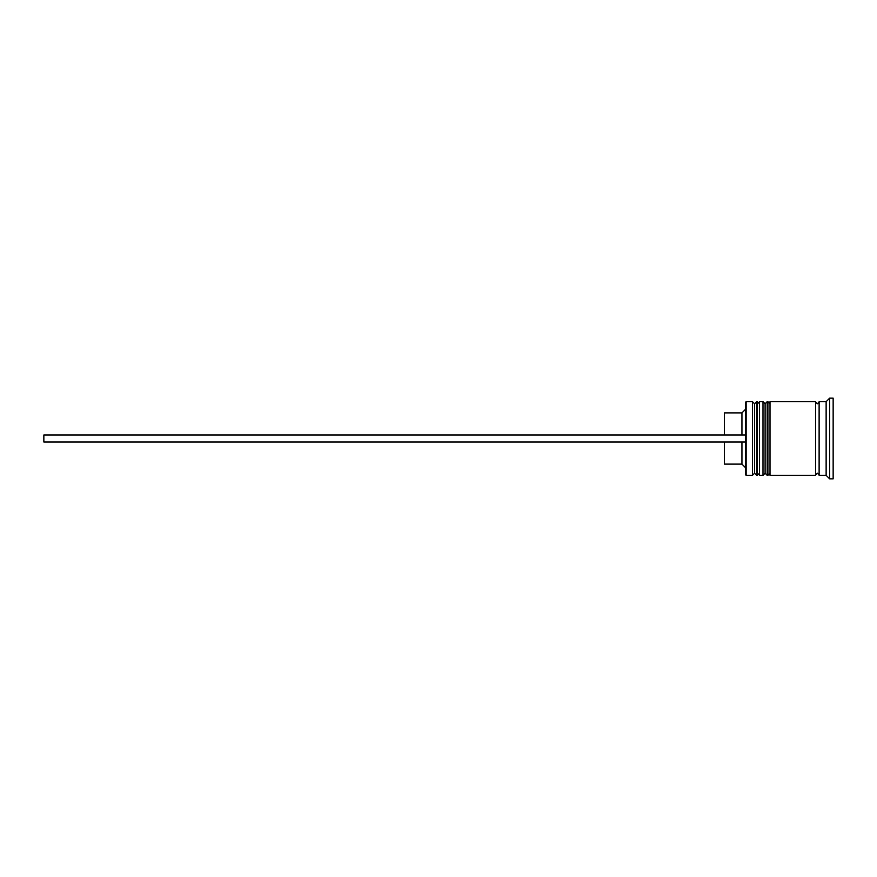 <?xml version="1.0" encoding="UTF-8"?>
<svg xmlns="http://www.w3.org/2000/svg" width="877" height="877" viewBox="0 0 877 877"><rect width="100%" height="100%" fill="white"/><g stroke="black" fill="none" stroke-linecap="round" stroke-linejoin="round"><path stroke-width="1.32" d="M756.676 475.334L757.377 475.334L757.377 401.666L756.676 401.666L756.676 475.334L754.571 473.229L754.571 403.771L754.571 473.229L752.466 475.334L752.466 401.666L746.152 401.666L746.152 475.334L752.466 475.334M767.2 475.334L767.901 475.334L767.901 401.666L767.2 401.666L767.2 475.334L765.095 473.229L765.095 403.771L765.095 473.229L762.99 475.334L762.99 401.666L759.482 401.666L759.482 475.334L762.99 475.334M746.152 475.334L745.45 474.632L745.45 402.368L746.152 401.666M826.134 475.334L819.118 475.334L819.118 401.666L826.134 401.666L826.134 475.334L829.642 478.842L833.15 478.842L833.15 398.158L829.642 398.158L829.642 478.842M770.006 438.5L770.006 475.334L815.61 475.334L815.61 401.666L770.006 401.666L770.006 438.5M741.942 442.008L741.942 464.108L745.45 467.616M724.402 442.008L724.402 464.108L741.942 464.108M724.402 434.992L724.402 412.892L741.942 412.892L741.942 434.992M745.45 442.008L43.85 442.008L43.85 434.992L745.45 434.992M757.377 475.334L759.482 473.229M757.377 401.666L759.482 403.771M756.676 401.666L754.571 403.771L752.466 401.666M767.901 475.334L770.006 473.229M767.901 401.666L770.006 403.771M767.2 401.666L765.095 403.771L762.99 401.666M815.61 474.983L817.364 473.229L819.118 474.983M815.61 402.017L817.364 403.771L819.118 402.017M826.134 401.666L829.642 398.158M741.942 412.892L745.45 409.384"/></g></svg>
